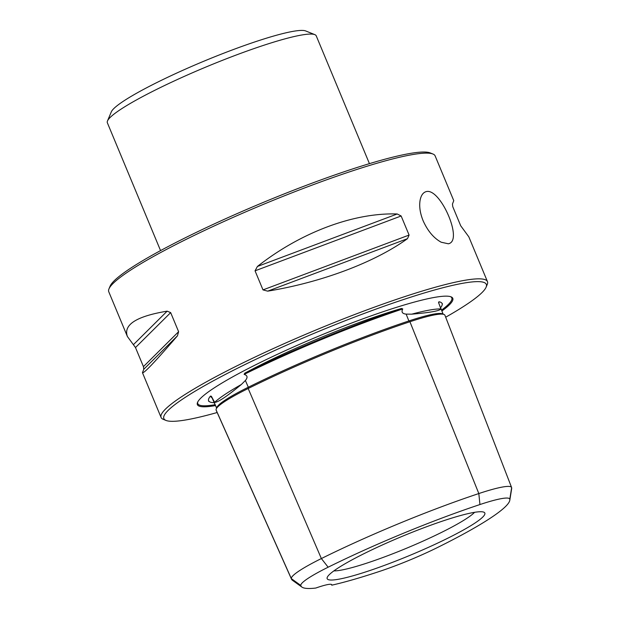 <?xml version="1.0" encoding="UTF-8"?>
<svg xmlns="http://www.w3.org/2000/svg" width="619" height="619" viewBox="0 0 619 619"><rect width="100%" height="100%" fill="white"/><g stroke="black" fill="none" stroke-linecap="round" stroke-linejoin="round"><path stroke-width="0.93" d="M127.398 336.519L135.491 347.553L143.438 366.634L143.77 369.28L142.455 372.684C143.631 373.868 155.292 361.597 177.429 335.854L178.612 331.699L170.666 312.618L167.153 311.164C136.428 316.278 123.181 324.735 127.398 336.519L108.758 291.742A176.755 21.232 -22.6 0 1 108.975 288.872L110.12 286.148A174.635 20.984 -22.6 0 1 263.075 202.506A174.635 20.984 -22.6 0 1 430.197 152.908L432.944 154.015A176.755 21.232 -22.6 0 1 435.126 155.887L453.766 200.664L452.443 204.069L452.783 206.715L460.722 225.796L468.823 236.829L487.455 281.606A176.755 21.232 157.4 0 0 463.639 280.508A176.755 21.232 157.4 0 0 276.059 347.313A176.755 21.232 157.4 0 0 161.087 417.461A176.755 21.232 157.4 0 0 163.277 419.334L166.016 420.44A174.635 20.984 157.4 0 0 217.161 412.517M301.933 587.098L292.485 580.312A170.395 20.473 -22.6 0 1 291.495 579.152A170.395 20.473 -22.6 0 1 291.332 578.61A68.02 8.171 -22.6 0 1 321.369 558.555A170.395 20.473 -22.6 0 1 478.82 493.552A68.02 8.171 -22.6 0 1 511.588 487.493A68.02 8.171 -22.6 0 1 511.642 487.664A170.395 20.473 -22.6 0 1 511.642 488.762L509.808 500.245A164.267 19.738 157.4 0 0 509.801 499.185A61.892 7.436 157.4 0 0 479.942 504.547A164.267 19.738 157.4 0 0 328.147 567.205A61.892 7.436 157.4 0 0 300.811 585.458A164.267 19.738 157.4 0 0 301.933 587.098A164.267 19.738 157.4 0 0 315.767 588.05A28.281 3.397 157.4 0 1 331.769 584.707A28.281 3.397 157.4 0 1 331.73 585.187A164.267 19.738 157.4 0 0 380.066 571.236A61.892 7.436 157.4 0 0 437.262 547.629A164.267 19.738 157.4 0 0 509.808 500.245M511.588 487.493L444.937 315.272A72.671 8.728 157.4 0 0 444.032 314.475A72.671 8.728 157.4 0 0 409.925 321.741A175.045 21.031 157.4 0 0 248.173 388.515A72.671 8.728 157.4 0 0 216.232 408.973A72.671 8.728 157.4 0 0 216.085 409.948A175.045 21.031 157.4 0 0 216.263 410.498L291.495 579.152M448.357 243.793C451.096 243.236 452.729 241.217 453.247 237.735C455.344 223.861 438.283 189.12 426.592 191.511C423.234 192.269 421.067 195.209 420.092 200.332C419.086 206.429 420.092 213.222 423.11 220.728C427.675 230.918 433.702 238.091 441.2 242.222L448.357 243.793M445.688 317.207A174.635 20.984 157.4 0 0 486.101 287.201L487.246 284.477A176.755 21.232 157.4 0 0 487.455 281.606M108.975 288.872A176.755 21.232 -22.6 0 1 233.286 217.315A176.755 21.232 -22.6 0 1 411.31 154.796A176.755 21.232 -22.6 0 1 432.944 154.015M267.702 291.147C321.485 282.372 374.541 262.456 407.488 238.671L267.702 291.147L262.998 289.901L255.051 270.82L257.419 266.456C300.695 232.411 353.751 212.495 397.205 213.981L401.143 215.985L409.089 235.065L407.488 238.671M244.691 373.242A126.446 15.189 -22.6 0 1 401.592 308.463A174.813 21 157.4 0 0 244.691 373.242L244.141 374.394C247.515 375.416 247.933 377.443 245.395 380.484L241.325 384.515C226.809 396.485 217.903 402.427 214.615 402.35L211.381 396.276A174.101 20.914 157.4 0 0 211.52 396.655L216.611 408.076M438.755 303.148A174.813 21 157.4 0 0 438.941 301.763A126.446 15.189 -22.6 0 1 442.214 304.625A126.446 15.189 -22.6 0 1 440.581 307.72M364.808 553.27A85.391 10.26 -22.6 0 1 473.334 512.532A85.391 10.26 -22.6 0 1 479.593 511.751A85.391 10.26 -22.6 0 1 409.948 555.351A85.391 10.26 -22.6 0 1 329.935 574.045A85.391 10.26 -22.6 0 1 364.808 553.27M444.032 314.475L442.376 313.81A71.394 8.573 157.4 0 0 408.88 320.952A173.769 20.876 157.4 0 0 248.304 387.239A71.394 8.573 157.4 0 0 216.921 407.333L216.232 408.973M438.941 301.763L438.538 302.498L440.914 308.927C439.676 310.885 429.95 312.634 411.736 314.166L406.141 314.119C402.304 313.74 401.166 312.007 402.745 308.927A174.101 20.914 157.4 0 0 244.141 374.394M211.381 396.276L210.506 396.067A174.813 21 157.4 0 0 211.992 397.715M402.745 308.927L401.592 308.463M440.674 307.929L440.914 308.927A127.568 15.328 157.4 0 0 429.191 310.127A127.568 15.328 157.4 0 0 411.736 314.166M214.213 402.69A126.446 15.189 -22.6 0 1 209.307 401.576A126.446 15.189 -22.6 0 1 210.506 396.067M441.881 310.993A138.323 16.62 157.4 0 0 451.073 296.849A138.323 16.62 157.4 0 0 434.151 297.46A138.323 16.62 157.4 0 0 294.83 346.392A138.323 16.62 157.4 0 0 197.546 402.389A138.323 16.62 157.4 0 0 215.497 405.584M486.101 287.201A174.635 20.984 157.4 0 0 462.78 283.278A174.635 20.984 157.4 0 0 268.189 353.519A174.635 20.984 157.4 0 0 166.016 420.44M369.435 163.64L316.232 35.84A113.122 13.587 157.4 0 0 314.831 34.641A113.122 13.587 157.4 0 0 300.989 35.136A113.122 13.587 157.4 0 0 187.046 75.154A113.122 13.587 157.4 0 0 107.489 120.945A113.122 13.587 157.4 0 0 107.358 122.786L160.553 250.587M314.831 34.641L305.693 30.95A106.058 12.744 157.4 0 0 292.717 31.414A106.058 12.744 157.4 0 0 185.901 68.933A106.058 12.744 157.4 0 0 111.312 111.861L107.489 120.945M333.865 570.896A78.953 9.486 157.4 0 0 406.923 548.078A78.953 9.486 157.4 0 0 474.587 512.315M300.811 585.458L291.332 578.61L216.085 409.948M479.942 504.547L478.82 493.552L409.925 321.741L408.88 320.952L406.141 314.119M328.147 567.205L321.369 558.555L248.173 388.515L248.304 387.239L245.395 380.484M216.642 407.991L213.787 401.592M241.325 384.515A127.568 15.328 157.4 0 0 214.615 402.35M197.786 401.886A137.565 16.527 157.4 0 0 215.11 404.71M441.533 310.096A137.565 16.527 157.4 0 0 450.555 296.663M409.089 235.065L262.998 289.901M401.143 215.985L255.051 270.82M397.205 213.981L257.419 266.456M177.429 335.854L143.77 369.28M178.612 331.699L143.438 366.634M170.666 312.618L135.491 347.553M167.153 311.164L133.495 344.59M509.801 499.185L511.642 487.664M142.455 372.684L161.087 417.461M443.08 314.088L440.836 308.301M209.307 401.576L208.549 401.135M442.438 303.767L442.214 304.625M329.277 574.672L329.935 574.045M480.499 511.727L479.593 511.751"/></g></svg>
